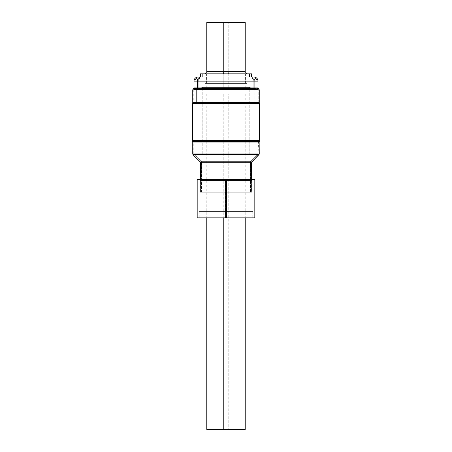 <?xml version="1.0" encoding="UTF-8"?>
<svg xmlns="http://www.w3.org/2000/svg" width="452" height="452" viewBox="0 0 452 452"><rect width="100%" height="100%" fill="white"/><g stroke="black" fill="none" stroke-linecap="round" stroke-linejoin="round"><path stroke-width="0.34" stroke-dasharray="2.26 1.69" d="M258.024 153.81L258.024 140.448L258.024 153.81L193.976 153.81L258.024 153.81L193.976 153.81L193.976 140.448L193.976 153.81L258.024 153.81M258.024 140.233L258.024 103.344L258.024 140.233L193.976 140.233L193.976 103.344L193.976 140.233L193.976 103.344L258.024 103.344L258.024 140.233L192.699 140.233L258.024 140.233L257.866 103.344L259.301 103.344L192.699 103.344L258.024 103.344L193.976 103.344L193.976 140.233L258.024 140.233M258.024 102.627L258.024 89.767L193.976 89.767L193.976 102.627L193.976 89.767L258.024 89.767L249.21 87.405L202.79 87.405L193.976 89.767L202.79 87.405L249.21 87.405L249.21 153.81L202.79 153.81L202.79 87.405L202.79 153.81L249.21 153.81L249.21 87.405L202.79 87.405L249.21 87.405L258.024 89.767L193.976 89.767L258.024 89.767L258.024 102.627M202.79 153.81L249.21 153.81L202.79 153.81M225.503 180.45L200.304 180.45L226.497 180.45L226.52 179.427L199.281 179.427L225.48 179.427L225.503 192.236L200.304 192.236L226.497 192.236L226.497 180.45L200.304 180.45L251.696 180.45L226.497 180.45L226.497 192.236L251.691 192.236L200.309 192.236L251.696 192.236L225.503 192.236L225.48 179.427L247.922 179.427L225.441 179.427L254.821 179.427L199.287 179.427L252.719 179.427L226.52 179.427L226.497 180.45L251.696 180.45L225.503 180.45M226.52 211.446L199.23 211.446L225.48 211.446L225.48 217.853L199.23 217.853L226.52 217.853L226.52 211.446L199.236 211.446L226.52 211.446L226.52 217.853L199.236 217.853L252.77 217.853L225.48 217.853L225.48 211.446L252.77 211.446L226.52 211.446M225.441 217.853L225.441 179.427L225.441 217.853L197.179 217.853L254.821 217.853L225.441 217.853M225.537 211.446L201.999 211.446L226.463 211.446L226.463 192.236L201.999 192.236L225.537 192.236L225.537 211.446L225.537 192.236L250.001 192.236L226.463 192.236L226.463 211.446L250.001 211.446L225.537 211.446M226.463 192.236L201.999 192.236L226.463 192.236M251.685 161.929L200.315 161.929A0.514 0.508 90 0 1 200.462 162.291L200.462 192.236L251.538 192.236L251.538 179.427L251.538 192.236L200.462 192.236L251.617 192.236L200.462 192.236L200.462 162.291L251.538 162.291M258.843 154.742L193.157 154.742L200.315 161.929L193.157 154.742A1.023 1.023 90 0 1 192.857 154.019A1.023 1.023 -90 0 0 193.157 154.742L258.951 154.742M259.295 141.662L192.705 141.662A0.514 0.508 90 0 1 192.857 142.024L192.857 154.019L192.857 142.024L259.143 142.024M192.219 141.171L192.705 141.662L192.111 141.171L259.889 141.171L192.219 141.171M192.936 140.448L259.165 140.448L192.936 140.448L193.575 141.086L192.936 140.448M258.527 141.086L258.126 153.81A0.514 0.508 90 0 1 257.973 154.172L194.027 154.172A0.514 0.508 90 0 1 193.874 153.81L258.228 153.81L193.874 153.81L193.874 141.809L258.126 141.809L258.126 153.81L258.126 141.809L193.772 141.809L258.126 141.809A1.023 1.023 90 0 1 258.425 141.086L259.064 140.448L258.527 141.086L193.473 141.086L258.425 141.086A1.023 1.023 -90 0 0 258.126 141.809L193.874 141.809A1.023 1.023 -90 0 0 193.575 141.086L258.527 141.086L259.165 140.448M257.973 154.172A0.514 0.508 -90 0 0 258.126 153.81L193.874 153.81A0.514 0.508 -90 0 0 194.027 154.172L257.973 154.172L193.925 154.172L201.106 161.353L250.815 161.353L201.106 161.353L201.485 162.076L201.406 192.236L250.594 192.236L201.485 192.236L201.485 162.076L250.515 162.076L250.515 192.236L250.515 162.076L201.406 162.076L250.515 162.076A1.023 1.023 90 0 1 250.815 161.353A1.023 1.023 -90 0 0 250.515 162.076L201.485 162.076A1.023 1.023 -90 0 0 201.185 161.353L250.815 161.353L258.075 154.172L250.815 161.353L201.185 161.353L194.027 154.172L258.075 154.172L258.228 153.81M250.815 161.353L258.075 154.172M201.185 161.353A1.023 1.023 90 0 1 201.485 162.076M250.594 192.236L250.515 162.076M194.027 154.172L193.772 153.81L258.126 153.81M258.425 141.086L193.473 141.086L193.874 141.809L193.874 153.81M193.575 141.086A1.023 1.023 90 0 1 193.874 141.809M259.403 141.662L192.705 141.662A0.514 0.508 -90 0 1 192.857 142.024L259.25 142.024M251.77 161.929L200.315 161.929A0.514 0.508 -90 0 1 200.462 162.291L251.617 162.291M259.25 102.627L255.821 102.627L255.821 89.818L259.25 89.818L255.821 89.818A1.537 1.379 90 0 0 254.99 88.411L258.329 88.411L254.99 88.411A0.514 0.458 -90 0 1 254.713 87.942L197.287 87.942M193.976 87.942L254.713 87.942L254.713 81.111L254.713 87.942L258.024 87.942L254.713 87.942A0.514 0.458 90 0 0 254.99 88.411L197.01 88.411L254.99 88.411A1.537 1.379 -90 0 1 255.821 89.818L196.179 89.818M200.959 77.01L251.041 77.01A4.096 3.678 -90 0 1 254.713 81.111L258.024 81.111L254.713 81.111A4.096 3.678 90 0 0 251.041 77.01L198.451 77.01M207.208 77.01L244.792 77.01L244.792 78.038L205.044 78.038L207.208 78.038L207.208 77.01L207.208 78.038L246.911 78.038L205.089 78.038L246.956 78.038L244.792 78.038L244.792 77.01L246.956 77.01L207.208 77.01M200.959 78.038L198.095 78.038C196.213 78.219 195.185 79.241 195.004 81.111L253.798 81.111A3.074 2.757 90 0 0 251.041 78.038A3.074 2.757 -90 0 1 253.798 81.111L198.202 81.111A3.074 2.757 -90 0 1 200.959 78.038L253.922 78.038L200.959 78.038A3.074 2.757 90 0 0 198.202 81.111L195.004 81.111L198.202 81.111L198.202 87.942L198.202 81.111L253.798 81.111L253.798 87.942L195.004 87.942L253.798 87.942A1.537 1.379 90 0 0 254.623 89.349L257.917 89.349L256.996 87.942L198.202 87.942A1.537 1.379 -90 0 1 197.377 89.349A1.537 1.379 90 0 0 198.202 87.942L256.996 87.942L253.798 87.942L253.798 81.111L256.996 81.111L198.202 81.111M197.1 89.818L258.228 89.818L197.1 89.818L197.1 102.627L258.228 102.627L193.789 102.627L258.211 102.627L254.9 102.627L254.9 89.818L254.9 102.627L193.772 102.627L197.1 102.627L197.1 89.818A0.514 0.458 90 0 1 197.377 89.349L254.623 89.349L194.083 89.349L193.772 89.818L254.9 89.818A0.514 0.458 90 0 0 254.623 89.349A0.514 0.458 -90 0 1 254.9 89.818L197.1 89.818A0.514 0.458 -90 0 1 197.377 89.349L254.623 89.349L194.083 89.349L195.004 87.942L198.202 87.942M192.767 102.627L259.233 102.627M258.228 102.627L258.228 89.818L254.9 89.818M253.798 87.942A1.537 1.379 -90 0 0 254.623 89.349L257.917 89.349L258.228 89.818M256.996 87.942L256.996 81.111L253.798 81.111M251.041 78.038L253.905 78.038C255.787 78.219 256.815 79.241 256.996 81.111M193.976 81.111L197.287 81.111M192.75 89.818L255.821 89.818L255.821 102.627L192.75 102.627M206.784 22.6L228.22 22.6L228.22 71.642L206.784 71.642M228.396 73.834L205.332 73.834L228.396 73.834L228.22 71.642L245.216 71.642L228.22 71.642L228.396 73.834L246.73 73.834M228.22 73.834L228.22 89.202L206.784 89.202L223.78 89.202L223.78 73.834L245.216 73.834L223.78 73.834L223.78 89.202L206.846 89.202L245.216 89.202L228.22 89.202L228.22 73.834L206.846 73.834L228.22 73.834M227.983 89.202L227.983 93.818L208.835 93.818L224.017 93.818L224.017 89.202L243.165 89.202L224.017 89.202L224.017 93.818L208.892 93.818L243.165 93.818L227.983 93.818L227.983 89.202L208.892 89.202L227.983 89.202M206.846 429.4L228.22 429.4L228.22 93.818L245.216 93.818L223.78 93.818L223.78 217.853L223.78 93.818L206.784 93.818L228.22 93.818L228.22 429.4L206.784 429.4M228.22 93.818L206.846 93.818L228.22 93.818M223.604 73.834L205.27 73.834M245.153 22.6L228.22 22.6L228.22 71.642L206.914 71.642L223.78 71.642M206.914 22.6L245.216 22.6M243.939 83.417L208.061 83.417L208.061 73.834L245.419 73.834L243.939 73.834L243.939 83.417L239.735 83.417L243.939 83.417L243.939 73.834L202.338 73.834L202.338 77.01L251.617 77.01L202.338 77.01L202.338 73.834L200.383 73.834L251.617 73.834L206.581 73.834L245.419 73.834L206.581 73.834L208.061 73.834L208.061 83.417L206.581 83.417L225.994 83.417L205.197 83.417L245.216 83.417L245.216 77.01L205.197 77.01L206.784 77.01L206.784 83.417L206.784 77.01L205.197 77.01L225.994 77.01L200.383 77.01L246.803 77.01L206.784 77.01L246.803 77.01L245.216 77.01L245.216 83.417L246.803 83.417L205.197 83.417L243.939 83.417M249.662 77.01L230.989 77.01L249.662 77.01M245.216 83.417L233.955 83.417L245.216 83.417M200.304 192.236L200.304 180.45L199.281 179.427M199.23 211.446L199.23 217.853M201.999 211.446L201.999 192.236M250.001 211.446L250.001 192.236M251.696 192.236L251.696 180.45L252.719 179.427M252.77 211.446L252.77 217.853M200.383 179.427L200.383 192.236M201.406 192.236L201.406 162.076M250.894 161.353L250.594 162.076M201.106 161.353L193.925 154.172M193.772 153.81L193.772 141.809M193.473 141.086L192.834 140.448M251.617 179.427L251.617 192.236M205.044 77.01L205.044 78.038M195.004 81.111L195.004 87.942M193.772 89.818L193.772 102.627M246.956 77.01L246.956 78.038M206.784 73.834L206.784 89.202M208.835 89.202L208.835 93.818M206.784 93.818L206.784 217.853M245.216 93.818L245.216 217.853M243.165 89.202L243.165 93.818M245.216 73.834L245.216 89.202M245.419 83.417L245.419 73.834M205.197 77.01L205.197 83.417M246.803 77.01L246.803 83.417M206.581 83.417L206.581 73.834"/><path stroke-width="0.68" d="M258.024 103.344L258.024 102.627L258.024 103.344M193.976 102.627L193.976 103.344L193.976 102.627M259.301 140.233L259.301 103.344L192.699 103.344L192.699 140.233L259.301 140.233L192.699 140.233L192.699 103.344L259.301 103.344L259.301 140.233M254.815 217.853L197.185 217.853L254.821 217.853L254.821 179.427L226.559 179.427L226.559 217.853L226.559 179.427L197.179 179.427L254.815 179.427M200.462 162.291L251.538 162.291A0.514 0.508 90 0 1 251.685 161.929A0.514 0.508 -90 0 0 251.538 162.291L251.538 179.427L251.538 162.291L200.383 162.291L200.383 179.427M200.315 161.929L251.77 161.929L258.843 154.742L193.049 154.742L200.23 161.929L251.685 161.929L258.843 154.742A1.023 1.023 -90 0 0 259.143 154.019L192.857 154.019M193.157 154.742L258.843 154.742A1.023 1.023 90 0 0 259.143 154.019L259.143 142.024L192.75 142.024L192.75 154.019L259.25 154.019L259.143 142.024A0.514 0.508 90 0 1 259.295 141.662L259.781 141.171L192.111 141.171L259.781 141.171L259.064 140.448L192.834 140.448L259.064 140.448L259.889 141.171L259.295 141.662A0.514 0.508 -90 0 0 259.143 142.024L192.857 142.024M251.617 179.427L251.617 162.291L259.25 154.019L259.143 142.024L259.889 141.171L259.165 140.448M192.834 140.448L192.111 141.171L192.597 141.662L259.295 141.662L192.705 141.662M192.885 140.499L192.219 141.171L192.885 140.499M259.177 102.627L196.179 102.627L259.25 102.627L259.25 89.818L196.179 89.818L196.179 102.627L192.767 102.627M251.041 77.01L200.959 77.01A4.096 3.678 90 0 0 197.287 81.111L193.976 81.111L193.976 87.942L193.671 88.411L197.01 88.411L193.671 88.411L192.75 89.818L192.75 102.627L196.179 102.627L196.179 89.818L192.75 89.818L196.179 89.818A1.537 1.379 -90 0 1 197.01 88.411A0.514 0.458 90 0 0 197.287 87.942L258.024 87.942L258.024 81.111L197.287 81.111L197.287 87.942L193.976 87.942L197.287 87.942A0.514 0.458 -90 0 1 197.01 88.411L254.99 88.411L197.01 88.411A1.537 1.379 90 0 0 196.179 89.818L255.821 89.818M198.451 77.01L198.078 77.01C195.592 77.252 194.224 78.62 193.976 81.111L254.713 81.111M254.713 87.942L197.287 87.942L197.287 81.111A4.096 3.678 -90 0 1 200.959 77.01L253.905 77.01C256.408 77.252 257.776 78.62 258.024 81.111M205.27 73.834L206.784 71.642L223.78 71.642L223.604 73.834L223.78 71.642L245.216 71.642L245.216 22.6L206.784 22.6L206.784 71.642L223.78 71.642L223.78 22.6L223.78 71.642L245.086 71.642L228.22 71.642M206.784 217.853L206.784 429.4L223.78 429.4L223.78 217.853L223.78 429.4L206.846 429.4M245.153 429.4L223.78 429.4L245.216 429.4L245.216 217.853M206.914 22.6L245.153 22.6M249.662 73.834L200.383 73.834L251.617 73.834L249.662 73.834L249.662 77.01L249.662 73.834M197.179 217.853L197.179 179.427M193.049 154.742L192.75 154.019M192.75 142.024L192.597 141.662M200.383 162.291L200.23 161.929M258.024 87.942L259.25 89.818M246.73 73.834L245.216 71.642M200.383 73.834L200.383 77.01M251.617 73.834L251.617 77.01"/></g></svg>
